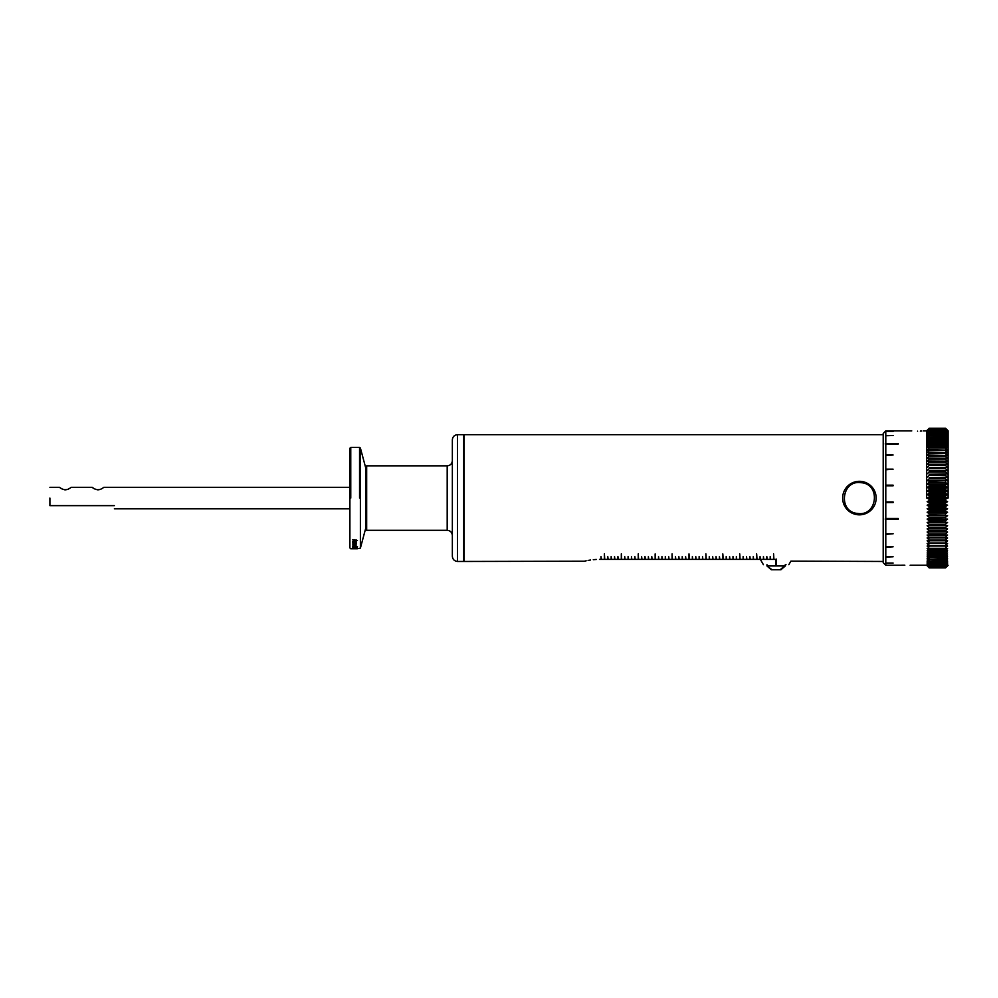 <?xml version="1.0" encoding="UTF-8"?>
<svg xmlns="http://www.w3.org/2000/svg" width="998" height="998" viewBox="0 0 998 998"><rect width="100%" height="100%" fill="white"/><g stroke="black" fill="none" stroke-linecap="round" stroke-linejoin="round"><path stroke-width="1.5" d="M883.205 434.679L464.132 434.679L464.132 561.462L584.354 561.213M596.305 559.454L593.299 559.691M590.517 560.028L588.084 560.427M586.15 560.814L584.691 561.138M599.499 559.379C578.703 561.649 578.703 561.649 599.499 559.379L601.008 559.379L601.008 556.535L601.357 559.379L604.389 559.379L604.389 553.915L604.738 559.379L607.782 559.379L607.782 556.535L608.119 559.379L611.163 559.379L611.163 556.535L611.5 559.379L614.543 559.379L614.543 556.535L614.893 559.379L617.924 559.379L617.924 556.535L618.273 559.379L621.317 559.379L621.317 553.915L621.654 559.379L624.698 559.379L624.698 556.535L625.035 559.379L628.079 559.379L628.079 556.535L628.428 559.379L631.46 559.379L631.46 556.535L631.809 559.379L634.853 559.379L634.853 556.535L635.19 559.379L638.233 559.379L638.233 553.915L638.57 559.379L641.614 559.379L641.614 556.535L641.964 559.379L644.995 559.379L644.995 556.535L645.344 559.379L648.388 559.379L648.388 556.535L648.725 559.379L651.769 559.379L651.769 556.535L652.106 559.379L655.15 559.379L655.15 553.915L655.499 559.379L658.53 559.379L658.53 556.535L658.88 559.379L661.924 559.379L661.924 556.535L662.26 559.379L665.304 559.379L665.304 556.535L665.641 559.379L668.685 559.379L668.685 556.535L669.034 559.379L672.066 559.379L672.066 553.915L672.415 559.379L675.459 559.379L675.459 556.535L675.796 559.379L678.84 559.379L678.84 556.535L679.176 559.379L682.22 559.379L682.22 556.535L682.57 559.379L685.601 559.379L685.601 556.535L685.95 559.379L688.982 559.379L688.994 553.915L689.331 559.379L692.375 559.379L692.375 556.535L692.712 559.379L695.756 559.379L695.756 556.535L696.105 559.379L699.136 559.379L699.136 556.535L699.486 559.379L702.517 559.379L702.517 556.535L702.866 559.379L705.91 559.379L705.91 553.915L706.247 559.379L709.291 559.379L709.291 556.535L709.64 559.379L712.672 559.379L712.672 556.535L713.021 559.379L716.053 559.379L716.053 556.535L716.402 559.379L719.446 559.379L719.446 556.535L719.783 559.379L722.826 559.379L722.826 553.915L723.176 559.379L726.207 559.379L726.207 556.535L726.556 559.379L729.588 559.379L729.588 556.535L729.937 559.379L732.981 559.379L732.981 556.535L733.318 559.379L736.362 559.379L736.362 556.535L736.699 559.379L739.743 559.379L739.743 553.915L740.092 559.379L743.123 559.379L743.123 556.535L743.473 559.379L746.516 559.379L746.516 556.535L746.853 559.379L749.897 559.379L749.897 556.535L750.234 559.379L753.278 559.379L753.278 556.535L753.627 559.379L756.659 559.379L756.659 553.915L757.008 559.379L760.052 559.379L760.052 556.535L760.389 559.379L763.433 559.379L763.433 556.535L763.769 559.379L766.813 559.379L766.813 556.535L767.163 559.379L770.194 559.379L770.194 556.535L770.543 559.379L773.587 559.379L773.587 553.915L773.924 559.379L776.12 559.379C796.903 561.649 796.903 561.649 776.12 559.379M883.205 561.462L790.89 561.125L788.832 564.681M760.688 559.379L758.879 559.379M754.239 559.379L752.442 559.379M747.801 559.379L745.993 559.379M737.06 559.379L735.252 559.379M730.611 559.379L728.802 559.379M724.161 559.379L722.352 559.379M713.42 559.379L711.611 559.379M706.971 559.379L705.162 559.379M700.521 559.379L698.725 559.379M689.78 559.379L687.984 559.379M683.343 559.379L681.534 559.379M676.894 559.379L675.085 559.379M666.153 559.379L664.344 559.379M659.703 559.379L657.894 559.379M653.253 559.379L651.445 559.379M648.962 559.379L647.153 559.379M642.512 559.379L640.704 559.379M636.063 559.379L634.266 559.379M629.626 559.379L627.817 559.379M625.322 559.379L623.513 559.379M618.872 559.379L617.076 559.379M612.435 559.379L610.626 559.379M885.787 565.242L898.25 565.242L885.787 565.242L885.787 430.899L883.205 433.481L883.205 562.66L885.226 564.681M739.743 556.447L740.092 559.292M722.826 556.447L723.176 559.292M705.91 556.447L706.247 559.292M688.994 556.447L689.331 559.292M672.066 556.447L672.415 559.292M655.15 556.447L655.499 559.292M638.233 556.447L638.57 559.292M621.317 553.84L621.654 559.292M604.389 553.84L604.738 559.292M457.508 434.679L463.696 434.679L463.696 561.462L457.508 561.462C454.402 561.125 452.68 559.416 452.356 556.298L452.356 439.844C452.655 436.712 454.377 434.991 457.508 434.679L457.508 561.462M883.205 498.077L883.205 433.481L883.205 498.077M885.787 435.739L893.098 435.502L885.787 435.739M885.787 431.473L893.098 431.473M885.787 485.165L885.787 485.801L885.787 485.165L893.098 485.165L893.098 485.801L885.787 485.801M857.457 514.719A16.754 16.754 0 0 1 842.761 496.118A16.754 16.754 0 0 1 861.349 481.423A16.754 16.754 0 0 1 876.044 500.023A16.754 16.754 0 0 1 857.457 514.719M926.618 498.077L926.618 430.812L926.618 498.077M885.787 501.957L893.098 501.957L893.098 502.618L885.787 502.618M885.787 518.424L898.25 518.424L898.25 519.234L885.787 519.234M885.787 533.78L893.098 533.78L885.787 534.342M885.762 546.804L893.098 546.804L885.787 547.253M885.787 556.772L893.098 556.772L885.787 557.084M885.787 563.047L893.098 563.047L885.787 563.209M898.25 565.242L899.535 565.242M910.139 565.242L926.618 565.242L929.188 567.899L945.518 567.899L948.1 565.33M917.586 431.161C910.051 430.887 910.051 430.887 917.586 431.161C925.134 430.887 925.134 430.887 917.586 431.161M920.343 431.099L921.728 431.024M885.787 431.398L893.098 431.398M885.787 443.474L898.25 443.474L885.787 443.985M885.787 455.001L893.098 455.001L885.787 455.512M885.787 469.172L893.098 469.172L885.787 469.771M776.294 564.594L776.294 564.681C792.487 564.681 792.487 564.681 776.294 564.681L776.294 559.092L775.945 564.681C759.752 564.681 759.752 564.681 775.945 564.681L776.294 559.379M857.606 513.434C837.671 512.061 841.489 479.439 861.199 482.708C881.134 484.08 877.317 516.715 857.606 513.434M885.226 519.06L898.25 519.06M927.142 430.288L929.188 428.242L945.518 428.279L947.576 430.388L945.518 428.404L929.188 428.404L927.142 430.388L929.188 428.279L926.618 430.899L923.437 430.899M898.25 443.985L885.226 443.935M775.945 559.379L775.945 564.594M452.356 535.464C452.019 532.346 450.31 530.624 447.191 530.3L366.665 530.3L366.665 465.841L365.804 466.702L365.804 529.439L366.665 530.3M947.576 498.127L945.518 499.299L929.188 499.299L927.142 498.127L929.188 496.954L945.518 496.954L947.576 498.127L927.142 498.127M929.188 567.862L927.142 565.766L929.188 567.737L945.518 567.737L947.576 565.766L945.518 567.862L929.188 567.899M929.188 567.637L927.142 565.492L929.188 567.4L945.518 567.4L947.576 565.492L945.518 567.637L929.188 567.737M929.188 567.226L927.142 565.03L929.188 566.864L945.518 566.864L947.576 565.03L945.518 567.226L929.188 567.4M929.188 566.627L927.142 564.381L929.188 566.14L945.518 566.14L947.576 564.381L945.518 566.627L929.188 566.864M929.188 565.829L927.142 563.558L929.188 565.23L945.518 565.23L947.576 563.558L945.518 565.829L929.188 566.14M929.188 564.856L927.142 562.548L929.188 564.132L945.518 564.132L947.576 562.548L945.518 564.856L929.188 565.23M929.188 563.695L927.142 561.375L929.188 562.86L945.518 562.86L947.576 561.375L945.518 563.695L929.188 564.132M929.188 562.361L927.142 560.015L929.188 561.4L945.518 561.4L947.576 560.015L945.518 562.361L929.188 562.86M929.188 560.839L927.142 558.493L929.188 559.778L945.518 559.778L947.576 558.493L945.518 560.839L929.188 561.4M929.188 559.154L927.142 556.797L929.188 557.982L945.518 557.982L947.576 556.797L945.518 559.154L929.188 559.778M929.188 557.296L927.142 554.95L929.188 556.023L945.518 556.023L947.576 554.95L945.518 557.296L929.188 557.296L929.188 557.982M929.188 555.287L927.142 552.942L929.188 553.902L945.518 553.902L947.576 552.942L945.518 555.287L929.188 555.287L929.188 556.023M929.188 553.104L927.142 550.784L929.188 551.632L945.518 551.632L947.576 550.784L945.518 553.104L929.188 553.104L929.188 553.902M929.188 550.784L927.142 548.476L929.188 549.212L945.518 549.212L947.576 548.476L945.518 550.784L929.188 550.784L929.188 551.632M929.188 548.314L927.142 546.043L947.576 546.043L945.518 548.314L929.188 548.314L929.188 549.212M929.188 545.706L927.142 543.473L947.576 543.473L945.518 545.706L929.188 545.706L929.188 546.654M929.188 542.974L927.142 540.766L947.576 540.766L945.518 542.974L929.188 542.974L929.188 543.96M929.188 540.105L927.142 537.959L947.576 537.959L945.518 540.105L929.188 540.105L929.188 541.141M929.188 537.136L927.142 535.04L947.576 535.04L945.518 537.136L929.188 537.136L929.188 538.209M929.188 534.055L927.142 532.009L947.576 532.009L945.518 534.055L929.188 534.055L929.188 535.153M929.188 530.874L927.142 528.89L947.576 528.89L945.518 530.874L929.188 530.874L929.188 532.009M929.188 527.593L927.142 525.697L929.188 525.447L947.576 525.697L945.518 527.593L929.188 527.593L929.188 528.765M929.188 524.249L927.142 522.416L929.188 522.041L947.576 522.416L945.518 524.249L929.188 524.249L929.188 525.447M929.188 520.819L927.142 519.072L929.188 518.586L947.576 519.072L945.518 520.819L929.188 520.819L929.188 522.041M929.188 517.338L927.142 515.667L929.188 515.055L947.576 515.667L945.518 517.338L929.188 517.338L929.188 518.586M929.188 513.795L927.142 512.224L929.188 511.487L945.518 511.487L947.576 512.224L945.518 513.795L929.188 513.795L929.188 515.055M929.188 510.215L927.142 508.731L929.188 507.882L945.518 507.882L947.576 508.731L945.518 510.215L929.188 510.215L929.188 511.487M929.188 506.597L927.142 505.213L929.188 504.252L945.518 504.252L947.576 505.213L945.518 506.597L929.188 506.597L929.188 507.882M929.188 502.955L927.142 501.67L929.188 500.609L945.518 500.609L947.576 501.67L945.518 502.955L929.188 502.955L929.188 504.252M929.188 499.299L929.188 500.609M929.188 495.644L927.142 494.584L947.576 494.584L945.518 495.644L929.188 495.644L929.188 496.954M927.142 494.584L929.188 493.299L945.518 493.299L947.576 494.584M929.188 492.002L927.142 491.041L947.576 491.041L945.518 492.002L929.188 492.002L929.188 493.299M927.142 491.041L929.188 489.656L945.518 489.656L947.576 491.041M929.188 488.371L927.142 487.523L947.576 487.523L945.518 488.371L929.188 488.371L929.188 489.656M927.142 487.523L929.188 486.038L945.518 486.038L947.576 487.523M929.188 484.766L927.142 484.03L947.576 484.03L945.518 484.766L929.188 484.766L929.188 486.038M927.142 484.03L929.188 482.458L945.518 482.458L947.576 484.03M929.188 481.186L927.142 480.587L947.576 480.587L929.188 481.186L929.188 482.458M927.142 480.587L929.188 478.915L945.518 478.915L947.576 480.587M929.188 477.668L947.576 477.181L929.188 477.668L929.188 478.915M927.142 477.181L929.188 475.422L945.518 475.422L947.576 477.181M929.188 474.2L947.576 473.838L929.188 474.2L929.188 475.422M927.142 473.838L929.188 472.004L945.518 472.004L947.576 473.838M929.188 470.794L947.576 470.557L929.188 470.794L929.188 472.004M927.142 470.557L929.188 468.648L945.518 468.648L947.576 470.557M929.188 467.476L947.576 467.351L929.188 467.476L929.188 468.648M927.142 467.351L929.188 465.367L945.518 465.367L947.576 467.351M929.188 464.232L927.142 464.232L929.188 462.186L945.518 462.186L947.576 464.232L929.188 464.232L929.188 465.367M929.188 461.076L927.142 461.201L929.188 459.105L945.518 459.105L947.576 461.201L929.188 461.076L929.188 462.186M929.188 458.032L927.142 458.269L929.188 456.123L945.518 456.123L947.576 458.269L929.188 458.032L929.188 459.105M929.188 455.088L927.142 455.462L929.188 453.254L945.518 453.254L947.576 455.462L929.188 455.088L929.188 456.123M929.188 452.269L927.142 452.755L929.188 450.51L945.518 450.51L947.576 452.755L929.188 452.269L929.188 453.254M929.188 449.574L927.142 450.185L929.188 447.902L945.518 447.902L947.576 450.185L929.188 449.574L929.188 450.51M929.188 447.004L927.142 447.74L929.188 445.432L945.518 445.432L947.576 447.74L945.518 447.004L929.188 447.004L929.188 447.902M929.188 444.584L927.142 445.432L929.188 443.1L945.518 443.1L947.576 445.432L945.518 444.584L929.188 444.584L929.188 445.432M929.188 442.314L927.142 443.262L929.188 440.929L945.518 440.929L947.576 443.262L945.518 442.314L929.188 442.314L929.188 443.1M929.188 440.18L927.142 441.253L929.188 438.895L945.518 438.895L947.576 441.253L945.518 440.18L929.188 440.18L929.188 440.929M929.188 438.222L927.142 439.394L929.188 437.037L945.518 437.037L947.576 439.394L945.518 438.222L929.188 438.222L929.188 438.895M929.188 436.425L927.142 437.698L929.188 435.353L945.518 435.353L947.576 437.698L945.518 436.425L929.188 437.037M929.188 434.791L927.142 436.176L929.188 433.831L945.518 433.831L947.576 436.176L945.518 434.791L929.188 435.353M929.188 433.332L927.142 434.816L929.188 432.483L945.518 432.483L947.576 434.816L945.518 433.332L929.188 433.831M929.188 432.047L927.142 433.619L929.188 431.323L945.518 431.323L947.576 433.619L945.518 432.047L929.188 432.483M929.188 430.949L927.142 432.608L929.188 430.338L945.518 430.338L947.576 432.608L945.518 430.949L929.188 431.323M929.188 430.026L927.142 431.785L929.188 429.539L945.518 429.539L947.576 431.785L945.518 430.026L929.188 430.338M929.188 429.302L927.142 431.136L929.188 428.928L945.518 428.928L947.576 431.136L945.518 429.302L929.188 429.539M929.188 428.766L927.142 430.662L929.188 428.516L945.518 428.516L947.576 430.662L945.518 428.766L929.188 428.928M766.963 564.681L766.963 565.966L785.276 565.966L785.276 564.681M447.191 530.3L447.191 465.841L366.665 465.841M904.824 565.205L900.57 565.242M772.09 569.758L766.963 565.966L771.304 569.758L780.935 569.758L785.276 565.966M786.012 564.681L780.149 569.758M778.902 569.758L777.916 569.758M777.829 569.758L773.151 569.758M945.518 495.644L945.518 496.954M778.802 569.758L773.438 569.758M945.518 499.299L945.518 500.609M947.576 501.67L927.142 501.67M945.518 492.002L945.518 493.299M352.693 539.669L357.421 540.492L352.693 541.303L354.103 540.816L354.103 539.906L352.693 539.669M353.13 542.101L353.928 542.687L352.631 542.101L354.415 541.465L356.199 542.114L355.088 542.65L355.7 542.114L353.167 541.615M353.13 543.386L356.199 543.386L353.13 542.999M352.693 544.995L356.136 544.085L353.13 544.509L356.136 544.995L352.693 544.808M354.539 546.817L352.631 546.492L355.039 545.869L357.484 546.492L356.074 546.941L356.935 546.48L355.051 546.031L353.18 546.492L354.539 546.817M352.693 547.253L357.421 547.129L352.693 547.129M352.693 547.852L356.199 547.702L352.693 547.939M352.631 548.176L356.199 548.176L352.631 548.176M352.631 548.526L356.199 548.526L352.631 548.526M352.693 548.763L357.421 548.75L352.693 548.75M365.804 468.212L360.39 448.002L360.39 548.139L357.334 548.75M945.518 502.955L945.518 504.252M356.199 541.739L355.088 542.276M353.928 542.301L352.631 541.727M356.199 542.999L355.088 543.486M353.928 543.511L352.631 542.999M353.404 544.322L354.29 544.384M357.484 546.492L356.074 546.53M353.354 546.542L352.631 546.492M356.199 547.278L354.128 547.503M354.602 548.763L350.76 548.775L349.899 547.927L349.899 448.227L350.76 447.366L350.76 498.077M947.576 505.213L927.142 505.213M945.518 488.371L945.518 489.656M354.664 539.731L354.664 540.729L356.935 540.367L356.036 539.881M354.664 539.993L356.036 540.242M354.415 547.403L353.13 547.64M356.024 548.775L355.151 548.763L356.024 548.775M356.872 548.75L355.151 548.775M945.518 506.597L945.518 507.882M947.576 508.731L927.142 508.731M349.899 487.323L103.829 487.323L102.507 488.272C99.825 489.419 102.545 489.082 98.029 489.843C95.421 489.394 93.475 488.558 92.228 487.323L71.17 487.323L69.848 488.272C67.165 489.419 69.885 489.082 65.369 489.843C62.749 489.394 60.816 488.558 59.568 487.323L49.9 487.323M60.154 487.76L61.277 488.509M61.489 488.633L62.25 489.045M64.633 489.793L67.577 489.432M67.664 489.407L69.91 488.234M49.9 498.077C49.9 484.217 49.9 484.217 49.9 498.077L49.9 505.637L114.358 505.637C114.358 509.841 114.358 509.841 114.358 505.637M92.814 487.76L93.937 488.509M94.149 488.633L94.91 489.045M97.293 489.793L100.249 489.432M100.324 489.407L102.569 488.234M945.518 484.766L945.518 486.038M945.518 510.215L945.518 511.487M947.576 512.224L927.142 512.224M945.518 481.186L945.518 482.458M945.518 513.795L945.518 515.055M947.576 515.667L927.142 515.667M945.518 477.668L945.518 478.915M945.518 517.338L945.518 518.586M947.576 519.072L927.142 519.072M945.518 474.2L945.518 475.422M945.518 520.819L945.518 522.041M947.576 522.416L927.142 522.416M945.518 470.794L945.518 472.004M945.518 524.249L945.518 525.447M947.576 525.697L927.142 525.697M945.518 467.476L945.518 468.648M945.518 527.593L945.518 528.765M947.576 528.89L927.142 528.89M945.518 464.232L945.518 465.367M945.518 530.874L945.518 532.009M945.518 461.076L945.518 462.186M945.518 534.055L945.518 535.153M945.518 458.032L945.518 459.105M945.518 537.136L945.518 538.209M945.518 455.088L945.518 456.123M945.518 540.105L945.518 541.141M945.518 452.269L945.518 453.254M945.518 542.974L945.518 543.96M945.518 449.574L945.518 450.51M945.518 545.706L945.518 546.654M945.518 447.004L945.518 447.902M945.518 548.314L945.518 549.212M945.518 444.584L945.518 445.432M945.518 550.784L945.518 551.632M945.518 442.314L945.518 443.1M945.518 553.104L945.518 553.902M945.518 440.18L945.518 440.929M945.518 555.287L945.518 556.023M945.518 438.222L945.518 438.895M945.518 557.296L945.518 557.982M945.518 559.154L945.518 559.778M945.518 428.254L929.188 428.254L945.518 428.242L947.576 430.288L945.518 428.254M948.1 498.077L948.1 430.812L948.1 498.077M359.554 498.077L359.554 447.366L360.39 448.002M911.748 430.899L885.787 430.899M763.395 564.681L760.289 559.292M447.191 465.841C450.323 465.53 452.044 463.808 452.356 460.689M365.804 527.93L360.39 548.139M359.554 447.366L350.76 447.366M349.899 508.818L114.358 508.818"/></g></svg>
